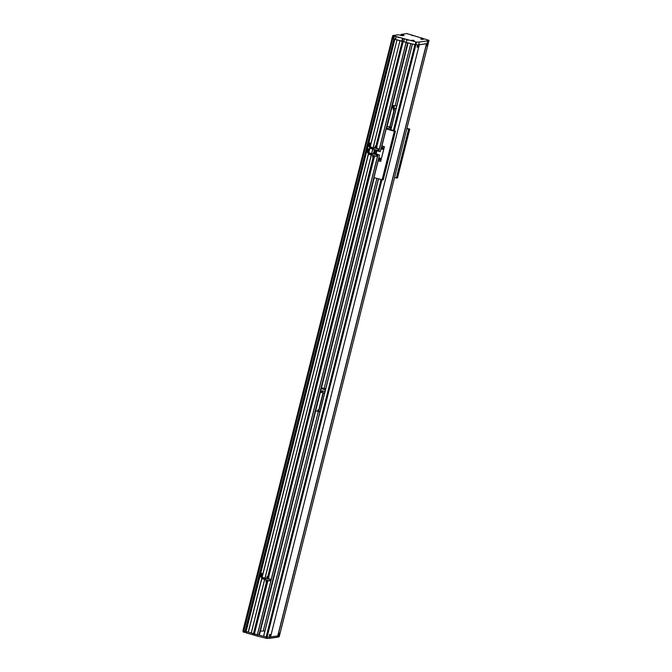 <?xml version="1.0" encoding="UTF-8"?>
<svg xmlns="http://www.w3.org/2000/svg" width="672" height="672" viewBox="0 0 672 672"><rect width="100%" height="100%" fill="white"/><g stroke="black" fill="none" stroke-linecap="round" stroke-linejoin="round"><path stroke-width="1.01" d="M393.935 38.951L245.246 631.235L243.86 630.89L242.978 630.529L392.104 38.22M260.358 631.1L264.894 630.974M259.35 635.132L374.22 177.811L259.35 635.132L254.302 633.898L267.305 582.137L254.302 633.898M254.335 633.763L253.697 633.595L266.616 582.137L253.663 633.679L246.061 631.512L394.825 39.262L395.371 39.312M245.272 631.126L246.103 631.327M245.246 631.235L394.01 38.976L391.742 38.27M393.952 38.858L395.388 39.253M370.028 147.244L396.992 39.892L394.825 39.253L246.061 631.52M248.228 632.15L261.786 578.172M261.92 577.643L368.424 153.611M368.558 153.082L369.894 147.781M370.154 147.286L396.992 39.892M264.65 579.491L251.21 632.999L248.363 632.176L261.92 578.214M262.046 577.685L368.558 153.653M368.693 153.124L370.028 147.815M373.12 147.638L399.974 40.74L397.127 39.917M265.012 578.038L371.288 154.93M371.658 153.476L372.758 149.092M373.195 147.664L399.974 40.74M251.278 633.032L264.718 579.508M265.087 578.063L371.364 154.946M371.725 153.502L372.826 149.108M402.394 41.404L400.042 40.774M376.194 145.883L402.41 41.328M376.429 145.958L402.461 41.328M253.932 633.646L266.86 582.179M268.321 576.358L373.498 157.618M407.316 42.815L402.696 41.378M403.066 41.639L376.824 146.143L403.066 41.639M427.123 45.133C427.274 44.1 427.157 44.142 426.762 45.259C426.619 46.292 426.737 46.25 427.123 45.133C427.274 44.1 427.157 44.142 426.762 45.259C426.619 46.292 426.737 46.25 427.123 45.133M417.883 46.511C417.917 45.436 417.682 45.444 417.178 46.528C417.144 47.603 417.379 47.594 417.883 46.511C417.917 45.436 417.682 45.444 417.178 46.528C417.144 47.603 417.379 47.594 417.883 46.511M279.258 633.78C279.418 632.747 279.3 632.789 278.905 633.906C278.754 634.948 278.88 634.906 279.258 633.78C279.418 632.747 279.3 632.789 278.905 633.906C278.754 634.948 278.88 634.906 279.258 633.78M270.026 635.158C270.06 634.091 269.825 634.099 269.321 635.183C269.279 636.25 269.522 636.241 270.026 635.158C270.06 634.091 269.825 634.099 269.321 635.183C269.279 636.25 269.522 636.241 270.026 635.158M279.56 635.342L428.316 43.109A144.396 17.321 -165.9 0 1 426.653 43.73L419.278 44.764A144.396 17.321 -165.9 0 1 415.834 44.864L414.935 44.688L393.372 130.519M270.514 637.022L419.278 44.764L270.505 637.022A144.396 17.321 -165.9 0 1 267.07 637.123L263.584 636.191L378.428 179.029M378.067 154.476L257.09 636.065L266.75 638.4A144.396 17.321 -165.9 0 0 269.564 638.324L277.922 637.157A144.396 17.321 -165.9 0 0 279.233 636.644L279.552 635.368A144.396 17.321 -165.9 0 1 277.889 635.989L270.522 636.964L277.738 635.947L426.502 43.688M410.34 34.608L406.652 33.6L401.075 34.381L404.132 35.44L402.268 35.7L398.412 34.759L392.776 35.574L416.531 42.109A144.396 17.321 -165.9 0 0 419.345 42.034L427.703 40.858A144.396 17.321 -165.9 0 0 429.005 40.354L410.34 34.608M412.012 35.288L413.272 35.49L412.012 35.288M398.261 37.229L399.521 37.422L398.261 37.229M420.949 37.876L422.209 38.077L420.949 37.876M407.198 39.808L408.467 40.009L407.198 39.808M421.327 39.136L422.453 39.312L421.327 39.136M412.986 40.312L414.112 40.488L412.986 40.312M422.394 38.984L423.52 39.161L422.394 38.984M411.919 40.454L413.045 40.639L411.919 40.454M407.358 39.858L407.845 39.925M421.109 37.926L421.596 37.993M398.412 37.271L398.899 37.338M412.163 35.339L412.65 35.406M279.241 636.636L428.324 43.1A144.396 17.321 -165.9 0 1 427.006 43.621L418.648 44.797A144.396 17.321 -165.9 0 1 415.834 44.864L403.486 41.731L404.183 38.984L403.486 41.731M395.354 39.379L396.052 36.624L395.363 39.379L403.519 41.597M392.146 38.304L395.405 39.194M378.874 151.259L406.862 39.774M418.648 44.797L419.345 42.034M427.006 43.621L427.703 40.858M400.806 35.448L401.075 34.381M394.204 133.358L394.632 132.628L394.204 133.358M391.541 143.976L391.961 143.237L391.541 143.976M383.006 177.937L383.435 177.206L383.006 177.937M385.669 167.328L386.098 166.589L385.669 167.328M397.286 175.93L397.715 175.199L397.286 175.93M399.958 165.32L400.378 164.581L399.958 165.32M405.821 141.968L406.249 141.229L405.821 141.968M408.484 131.351L408.912 130.62L408.484 131.351M388.559 155.66L389.071 154.77L389.096 155.585L388.584 156.467L388.559 155.66M402.839 153.653L403.351 152.762L403.376 153.577L402.864 154.459L402.839 153.653M390.936 129.192L389.533 129.394L395.388 131.099L394.456 131.275L386.19 128.898L386.593 128.545M406.93 128.302L409.744 129.125L406.82 128.73M386.593 128.537L391.264 127.882M395.464 131.141L383.2 179.962L373.792 177.66L378.05 160.7M409.744 129.125L397.48 177.954L394.556 177.551M382.057 180.079L394.321 131.25M382.192 180.104L394.456 131.275M396.346 178.072L408.61 129.242M396.48 178.097L408.744 129.268M381.772 145.908L386.056 128.831M373.934 177.727L378.185 160.776M380.638 161.448L384.443 146.723L381.931 145.883L386.19 128.898M382.402 149.276A0.941 0.89 -98 0 0 382.662 147.437A0.941 0.89 -98 0 0 382.141 147.454M379.739 159.894A0.941 0.89 -98 0 0 379.991 158.054A0.941 0.89 -98 0 0 379.478 158.063M382.082 147.932L382.284 148.823M381.755 148.747L382.57 148.52L381.973 147.899L381.923 148.722M379.42 158.542L379.613 159.44M379.092 159.356L379.907 159.138L379.302 158.508L379.26 159.34M377.009 150.721L376.127 153.922L379.453 154.997L378.118 160.759L380.68 161.381L384.359 146.74L381.721 145.975L380.218 151.679L376.925 150.738L380.176 151.67M267.708 576.668A0.605 0.58 82 0 1 268.456 577.29A0.605 0.58 82 0 1 267.868 577.853M268.111 576.307A0.983 0.932 82 0 1 268.01 578.222A0.983 0.932 82 0 1 266.944 577.181A0.983 0.932 82 0 1 268.111 576.307M267.473 576.358L267.742 576.274A0.983 0.932 82 0 1 268.388 578.105A0.983 0.932 82 0 1 268.044 578.214M267.12 580.255A0.983 0.932 82 0 1 267.019 582.17A0.983 0.932 82 0 1 265.952 581.129A0.983 0.932 82 0 1 267.12 580.255M267.826 580.364L267.742 580.692A0.983 0.932 82 0 1 267.397 582.053M267.742 580.692A0.983 0.932 -98 0 0 266.776 580.222L266.75 580.23M266.708 580.616A0.605 0.58 82 0 1 267.464 581.238A0.605 0.58 82 0 1 266.876 581.801M266.792 581.507L266.666 580.936M266.977 581.314L266.389 581.137L266.977 581.314M267.784 577.559L267.658 576.988M267.968 577.366L267.38 577.189L267.968 577.366M263.004 577.458L265.541 578.542L264.818 578.172L266.171 578.189M265.583 578.39L264.818 578.172M265.297 579.634L265.49 578.735L265.381 579.172L262.046 578.206L261.954 578.693L265.39 579.659M262.231 577.584L262.046 578.206M262.214 577.668L265.524 578.626M262.156 577.777L265.49 578.743M268.876 579.088L270.404 579.533L269.783 580.927L261.962 578.71M262.055 578.306L265.364 579.264M268.632 577.895L268.414 578.693L271.018 579.449L270.673 580.801L270.094 580.759M267.851 581.003L267.985 580.406M270.404 579.533L265.608 578.264L266.994 578.281M269.783 580.927L270.119 579.575M270.396 580.843L270.74 579.482L268.909 578.953M265.49 578.735L265.608 578.264M268.506 576.484L268.85 577.055M254.377 633.931L267.641 581.843M268.388 578.105L268.414 578.693M268.237 578.718L266.977 578.357L267.112 577.802M375.816 146.269A0.605 0.58 82 0 1 376.564 146.891A0.605 0.58 82 0 1 375.976 147.462M376.219 145.908A0.983 0.932 82 0 1 376.118 147.823A0.983 0.932 82 0 1 375.052 146.782A0.983 0.932 82 0 1 376.219 145.908M375.589 145.958L375.85 145.883A0.983 0.932 82 0 1 376.496 147.706A0.983 0.932 82 0 1 376.152 147.823M375.228 149.856A0.983 0.932 82 0 1 375.127 151.771A0.983 0.932 82 0 1 374.06 150.73A0.983 0.932 82 0 1 375.228 149.856M375.934 149.965L375.85 150.301A0.983 0.932 82 0 1 375.505 151.654M375.85 150.301A0.983 0.932 -98 0 0 374.884 149.822L374.858 149.831M374.816 150.217A0.605 0.58 82 0 1 375.572 150.839A0.605 0.58 82 0 1 374.984 151.41M374.59 150.73L375.085 150.914L374.774 150.536M375.892 147.16L375.766 146.588M376.076 146.966L375.488 146.798L376.076 146.966M371.112 147.059L373.649 148.142L372.926 147.773L374.279 147.79M373.691 147.991L372.926 147.773M378.235 149.176L377.891 150.536L378.512 149.134L374.052 147.823M377.891 150.536L373.38 149.226L373.598 148.336L373.489 148.772L370.154 147.806L370.062 148.294L373.498 149.26M372.893 147.899L370.356 147.168L370.154 147.806M370.322 147.277L373.632 148.226M370.264 147.386L373.598 148.344L375.102 147.882M373.397 149.276L370.07 148.31L373.405 149.234M370.163 147.907L373.472 148.865M376.74 147.496L376.522 148.294L379.126 149.05L378.781 150.41L378.202 150.36M375.959 150.604L376.093 150.016M376.984 148.697L378.512 149.134M378.504 150.444L378.848 149.092L377.017 148.562M376.622 146.084L376.958 146.656M375.43 151.998L375.749 151.444M376.496 147.706L376.522 148.294M376.345 148.319L375.085 147.958L375.22 147.403M374.346 152.107A0.605 0.58 82 0 1 375.094 152.729A0.605 0.58 82 0 1 374.514 153.292M374.758 151.746A0.983 0.932 82 0 1 374.657 153.661A0.983 0.932 82 0 1 373.582 152.62A0.983 0.932 82 0 1 374.758 151.746M374.917 151.78A0.983 0.932 82 0 1 374.682 153.661M373.766 155.694A0.983 0.932 82 0 1 373.666 157.609A0.983 0.932 82 0 1 372.59 156.568A0.983 0.932 82 0 1 373.766 155.694M374.464 155.803L374.38 156.139A0.983 0.932 82 0 1 374.044 157.492M374.38 156.139A0.983 0.932 -98 0 0 373.414 155.66M373.355 156.055A0.605 0.58 82 0 1 374.102 156.677A0.605 0.58 82 0 1 373.523 157.248M373.12 156.568L373.624 156.752L373.304 156.374M374.43 152.998L374.296 152.426M374.615 152.804L374.027 152.636L374.615 152.804M374.119 151.796L374.43 151.712A0.983 0.932 82 0 1 374.648 151.704M369.642 152.897L372.187 153.98L371.465 153.611L372.817 153.628M372.221 153.829L371.465 153.611M376.765 155.014L376.421 156.374L377.042 154.972L372.582 153.661M376.421 156.374L371.91 155.064L372.137 154.174L372.019 154.61L368.693 153.644L368.6 154.132L372.028 155.098M371.431 153.737L368.886 153.006L368.693 153.644M368.852 153.115L372.162 154.064M368.794 153.224L372.128 154.182L373.632 153.72M371.935 155.114L368.6 154.148L371.935 155.072M368.693 153.745L372.002 154.703M375.278 153.334L375.06 154.132L377.656 154.888L377.32 156.248L376.74 156.198M374.497 156.442L374.623 155.854M375.514 154.535L377.042 154.972M377.034 156.282L377.378 154.93L375.547 154.4M375.152 151.922L375.488 152.494M268.783 576.559L374.287 157.282M375.035 153.544L375.06 154.132M374.875 154.157L373.615 153.796L373.758 153.241M269.564 638.324L269.884 637.056A144.396 17.321 -165.9 0 1 267.07 637.123L258.552 635.074M279.552 635.368A144.396 17.321 -165.9 0 1 278.242 635.88L277.922 637.157M246.313 632.73L243.054 631.831M254.436 635.132L246.414 632.982L246.59 631.68L246.271 632.915M257.09 636.065L254.402 635.267L254.722 634.032L254.402 635.267M393.422 109.032L393.212 109.88L393.422 109.032M393.38 109.889L393.254 109.015M393.364 109.141L393.204 109.78L393.364 109.141M396.144 108.469L391.784 107.856M392.414 105.37L396.766 106M391.927 107.318L394.439 106.966L392.288 105.857M391.448 127.151L387.097 126.538M390.004 127.352L394.699 108.671M392.969 107.167L393.12 106.579M389.735 127.302L394.43 108.62M325.046 391.524L322.804 390.877L321.67 391.037L322.988 391.415L320.477 391.768M324.694 392.927L320.334 392.314M325.676 389.004L322.081 388.03L325.735 388.752M325.55 389.491L321.342 388.298M325.466 389.827L321.266 388.609M323.61 388.466L323.476 388.987M322.081 388.03L321.964 388.483M319.998 411.608L315.647 410.995M319.922 411.902L319.259 411.709M318.553 411.81L323.249 393.128M321.518 391.625L321.67 391.037M263.298 630.689L322.98 393.078M317.848 410.038L317.772 410.903L317.848 410.038M317.797 410.894L317.68 410.021M317.755 410.155L317.596 410.785L317.755 410.155M245.07 631.235L393.834 38.976M245.146 631.252L393.91 38.993M246.103 631.537L394.867 39.278M253.462 633.662L266.423 582.044M267.876 576.265L373.069 157.483M375.984 145.866L402.226 41.404M253.596 633.688L266.549 582.112M268.019 576.265L373.195 157.55M376.127 145.874L402.36 41.429M268.078 576.274L373.254 157.576M373.943 157.576L268.708 576.534L373.951 157.584M376.891 146.16L403.141 41.672M257.334 634.78L377.983 154.451M378.79 151.242L406.098 42.521M258.93 635.166L373.834 177.677M386.106 128.831L407.694 42.907M259.022 635.174L373.926 177.719M386.207 128.814L407.778 42.932M386.534 128.764L408.072 43L386.534 128.764M324.181 388.307L376.866 178.576M389.533 128.125L389.743 127.302M395.203 105.546L410.752 43.663M243.86 630.89L392.624 38.623M277.805 635.972L426.569 43.714M277.889 635.989L426.653 43.73M390.793 129.772L412.331 44.05L390.793 129.772M263.659 636.224L378.496 179.046M390.869 129.797L412.398 44.066M266.162 636.947L380.999 179.768M266.75 638.4L381.889 180.029M394.254 130.771L416.531 42.109M411.524 35.129L413.053 35.515M397.774 37.061L399.311 37.447M420.47 37.716L421.999 38.102M406.72 39.648L408.248 40.034M420.974 39.018L422.184 39.32M412.633 40.194L413.834 40.496M422.041 38.867L423.251 39.169M411.566 40.345L412.768 40.648M415.17 44.755L415.859 41.992M429.022 40.345L428.324 43.1L429.005 40.354M403.175 35.574L403.309 35.028M392.96 38.707L393.658 35.952M393.263 38.8L393.96 36.036M393.54 38.85L394.229 36.086M393.733 38.816L394.43 36.061M395.506 39.446L396.194 36.683M401.806 41.269L402.494 38.506M402.074 41.32L402.763 38.556M402.209 41.294L402.898 38.539M403.628 41.798L404.326 39.035M381.889 149.285A0.941 0.89 -98 0 0 383.006 148.453A0.941 0.89 -98 0 0 381.982 147.462A0.941 0.89 -98 0 0 381.889 149.285M382.301 147.412L381.982 147.462C381.024 148 380.99 148.613 381.881 149.285A0.89 0.848 -98 0 0 382.922 148.63A0.89 0.848 -98 0 0 382.318 147.529A0.89 0.848 -98 0 0 381.276 148.151A0.89 0.848 -98 0 0 381.881 149.251L382.561 149.268M379.638 158.029L379.319 158.071C378.353 158.617 378.319 159.222 379.218 159.902A0.941 0.89 -98 0 0 380.335 159.062A0.941 0.89 -98 0 0 379.319 158.071A0.941 0.89 -98 0 0 379.218 159.902L379.898 159.886M379.218 159.86A0.89 0.848 -98 0 0 380.26 159.239A0.89 0.848 -98 0 0 379.646 158.147A0.89 0.848 -98 0 0 378.613 158.768A0.89 0.848 -98 0 0 379.218 159.86M260.971 576.778L262.046 578.248M262.172 573.434L261.576 578.113M267.809 576.761A0.538 0.512 82 0 1 268.178 577.424A0.538 0.512 82 0 1 267.548 577.794A0.538 0.512 82 0 1 267.179 577.13A0.538 0.512 82 0 1 267.809 576.761M267.842 576.694A0.605 0.58 82 0 1 267.784 577.878A0.605 0.58 82 0 1 267.12 577.231A0.605 0.58 82 0 1 267.842 576.694M266.851 580.642A0.605 0.58 82 0 1 266.792 581.826A0.605 0.58 82 0 1 266.129 581.179A0.605 0.58 82 0 1 266.851 580.642M266.818 580.709A0.538 0.512 82 0 1 267.187 581.372A0.538 0.512 82 0 1 266.557 581.742A0.538 0.512 82 0 1 266.188 581.078A0.538 0.512 82 0 1 266.818 580.709M262.248 577.559L264.785 578.298M261.954 578.693L265.289 579.65M369.239 146.362L370.154 147.857M375.917 146.362A0.538 0.512 82 0 1 376.286 147.025A0.538 0.512 82 0 1 375.656 147.403A0.538 0.512 82 0 1 375.287 146.74A0.538 0.512 82 0 1 375.917 146.362M375.95 146.294A0.605 0.58 82 0 1 375.892 147.479A0.605 0.58 82 0 1 375.228 146.832A0.605 0.58 82 0 1 375.95 146.294M374.959 150.242A0.605 0.58 82 0 1 374.9 151.427A0.605 0.58 82 0 1 374.237 150.78A0.605 0.58 82 0 1 374.959 150.242M374.926 150.31A0.538 0.512 82 0 1 375.295 150.973A0.538 0.512 82 0 1 374.665 151.351A0.538 0.512 82 0 1 374.296 150.688A0.538 0.512 82 0 1 374.926 150.31M367.777 152.2L368.693 153.695M374.447 152.2A0.538 0.512 82 0 1 374.816 152.863A0.538 0.512 82 0 1 374.186 153.241A0.538 0.512 82 0 1 373.817 152.578A0.538 0.512 82 0 1 374.447 152.2M374.489 152.132A0.605 0.58 82 0 1 374.422 153.317A0.605 0.58 82 0 1 373.758 152.67A0.605 0.58 82 0 1 374.489 152.132M373.498 156.08A0.605 0.58 82 0 1 373.43 157.265A0.605 0.58 82 0 1 372.767 156.626A0.605 0.58 82 0 1 373.498 156.08M373.456 156.148A0.538 0.512 82 0 1 373.825 156.811A0.538 0.512 82 0 1 373.195 157.189A0.538 0.512 82 0 1 372.826 156.526A0.538 0.512 82 0 1 373.456 156.148M266.078 638.291L266.398 637.014M243.877 632.243L244.196 630.983M244.18 632.335L244.499 631.075M244.448 632.386L244.759 631.151M244.65 632.352L244.944 631.201M246.414 632.982L246.733 631.722M252.714 634.805L253.033 633.536M252.991 634.847L253.294 633.62M253.117 634.83L253.42 633.654M254.545 635.334L254.864 634.066M253.663 633.679L266.616 582.128M263.584 636.191L378.42 179.021M413.171 35.666L411.348 35.213M399.42 37.598L397.606 37.145M422.108 38.254L420.294 37.8M408.366 40.186L406.543 39.732M422.293 39.48L420.798 39.102M413.952 40.648L412.457 40.278M423.368 39.329L421.865 38.951M412.885 40.799L411.39 40.421M392.078 38.329L392.776 35.574M261.727 577.584L262.189 577.718M267.792 576.652L267.96 577.853M266.801 580.6L266.969 581.801M261.643 573.3L260.786 576.702M369.751 142.909L368.894 146.303L369.684 147.714M369.835 147.193L370.297 147.328M370.28 143.044L369.424 146.437M375.9 146.252L376.068 147.454M374.909 150.2L375.077 151.402M368.281 148.747L367.424 152.141L368.214 153.552M368.365 153.031L368.827 153.166M368.81 148.873L367.962 152.275M374.438 152.09L374.606 153.292M373.439 156.038L373.615 157.24M242.995 631.865L243.289 630.697"/></g></svg>
